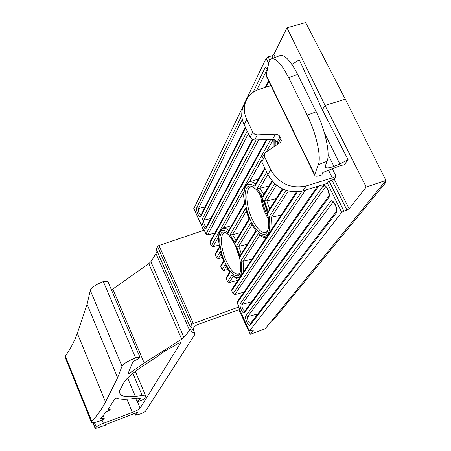 <?xml version="1.0" encoding="UTF-8"?>
<svg xmlns="http://www.w3.org/2000/svg" width="451" height="451" viewBox="0 0 451 451"><rect width="100%" height="100%" fill="white"/><g stroke="black" fill="none" stroke-linecap="round" stroke-linejoin="round"><path stroke-width="0.68" d="M111.482 289.97L148.791 263.66L150.871 261.698L156.001 253.603L189.668 330.369L191.895 326.8L190.26 327.014L191.788 324.416L157.495 246.426L158.977 245.485L193.327 323.519L191.788 324.416M189.668 330.369L183.901 337.399L181.685 339.175L148.791 263.66M128.608 372.622L129.031 373.637L144.202 362.999L181.685 339.175M129.031 373.637L127.909 373.992L132.808 361.882L134.973 360.473C138.395 359.024 140.035 357.897 139.906 357.096L135.559 357.874C127.802 361.054 123.281 363.844 122.001 366.235L117.626 377.752L105.528 401.999C102.36 408.251 97.799 414.734 91.835 421.448L91.536 422.486C92.365 423.066 94.902 422.649 99.13 421.245C102.411 419.994 104.113 419.007 104.243 418.274L100.41 418.697L105.957 412.186L107.163 411.436C109.3 410.41 110.298 409.688 110.157 409.266L108.296 409.142L115.112 398.442L116.223 397.979C119.188 399.321 124.059 399.614 130.841 398.853L137.764 398.081L140.368 398.374L140.532 398.797L136.957 401.497C139.162 401.475 141.749 400.465 144.732 398.475L145.701 396.001L142.206 395.589L135.306 396.339C127.537 397.19 122.537 396.553 120.299 394.445L119.318 391.288L124.47 381.467C128.721 376.219 136.709 369.848 148.435 362.362L159.073 355.377C161.548 352.953 165.799 350.252 171.831 347.287L178.731 343.149L180.789 342.591L140.154 408.121C139.071 409.367 136.484 410.805 132.385 412.434L103.397 423.365L101.977 420.05M106.323 424.256L105.41 424.865L105.9 425.034L96.959 428.089L95.155 428.388L96.221 427.108C97.495 425.953 99.857 424.695 103.318 423.337M106.346 424.301L136.241 412.772L137.425 412.518L135.819 415.281L141.631 413.528L145.273 411.515L194.956 334.326L195.001 333.548L192.943 329.027M191.557 331.316L191.799 331.874L194.871 333.458M191.799 331.874L191.703 330.995L194.471 326.603L196.952 324.821L239.566 309.527M318.62 186.066L237.215 302.925L239.036 306.928L238.782 307.599M239.036 306.928L193.327 323.519M107.823 281.339L103.335 281.565C95.697 284.626 91.35 287.569 90.296 290.41L87.082 304.312L77.318 333.283C74.753 340.759 70.762 348.358 65.35 356.087L65.153 357.361L91.429 422.226M156.001 253.603L157.083 251.196M156.367 249.397L157.495 246.426M258.744 139.838L207.657 234.847L205.983 234.03L204.23 230.168L158.977 245.485M318.338 164.683L314.702 174.65L314.956 175.851C316.106 176.516 318.429 176.189 321.918 174.875L322.82 172.491L340.398 165.607L344.389 164.711L348.059 159.592L339.862 164.017L333.915 166.346C329.76 167.907 326.992 168.296 325.605 167.496L325.301 165.974L327.099 161.261L318.338 164.683C321.501 157.157 316.224 133.13 307.216 115.219L288.696 77.719C281.779 64.301 276.091 57.982 271.632 58.76L270.256 59.684L269.055 61.855L266.141 75.176L314.702 174.65M307.216 115.219L316.196 111.775L297.609 74.347L288.696 77.719M316.196 111.775C325.239 129.64 330.408 153.69 327.099 161.261M280.11 55.586L280.33 55.501C284.908 54.678 290.664 60.958 297.609 74.347M237.215 302.925L237.418 301.539L317.386 186.443M305.581 190.029L234.768 294.593L243.901 292.203M234.768 294.593L233.066 293.764L302.057 191.077M297.395 191.855L231.707 290.777L233.066 293.764M231.707 290.777L231.887 289.429L296.482 191.906M233.24 276.373L229.283 282.501L237.965 280.257M229.283 282.501L227.58 281.672L231.961 274.845L232.513 275.696C236.036 278.447 238.151 279.519 238.855 278.915M226.171 266.682L223.826 270.482L222.134 269.653L225.218 264.613L230.072 272.652L226.239 278.701L227.58 281.672M226.239 278.701L226.396 277.388L229.621 272.286M223.826 270.482L227.755 269.478M223.611 261.033L223.859 261.631L220.793 266.699L222.134 269.653M220.793 266.699L220.939 265.413L223.549 261.09M221.052 254.037L218.408 258.53L222.202 257.572M218.408 258.53L216.717 257.707L220.398 251.399L220.736 252.656M243.743 192.019L223.397 228.195C220.646 229.785 219.147 231.808 218.915 234.255L218.543 240.056L219.541 247.571L215.386 254.77L216.717 257.707M215.386 254.77L215.516 253.518L219.327 246.9M218.594 236.741L213.019 246.652L219.034 245.152M213.019 246.652L211.333 245.834L270.724 139.382M267.054 139.522L210.008 242.914L211.333 245.834M210.008 242.914L210.127 241.691L266.361 139.545M207.657 234.847L214.868 233.077M270.927 85.645L259.331 89.304C254.516 90.86 250.728 93.566 247.96 97.416C243.568 104.096 243.151 111.465 246.72 119.526L252.943 132.515L254.657 134.206L256.985 134.911L276.249 134.127L279.141 135.537L280.877 138.491L281.272 140.52L280.539 142.33L265.695 152.28L264.348 153.994L264.433 156.587L270.713 169.762C279.034 183.681 290.856 189.087 306.178 185.981L332.336 177.891L336.08 176.302L334.157 178.991L349.125 208.757L346.949 210.048L331.998 180.27L329.174 181.144L327.02 182.429L326.039 183.811L302.914 190.835L306.178 185.981M257.386 134.905L254.685 139.99L272.528 139.314L275.46 134.094M254.685 139.99L251.991 139.28L250.113 137.251L252.757 132.166M245.214 103.02C240.997 109.559 240.637 116.786 244.138 124.701L250.113 137.251M264.557 156.869L261.789 161.768L267.883 174.565C276.119 188.388 287.794 193.817 302.914 190.835M261.789 161.768L262.127 157.951L264.359 153.971M278.07 144.14L277.884 143.7L280.877 138.491M280.071 136.822L277.083 142.048L277.884 143.7M277.083 142.048L275.206 140.019L272.528 139.314M345.331 99.22L385.938 180.428L366.223 187.041L325.064 105.444L345.331 99.22L305.637 22.55L286.977 27.782L325.064 105.444L322.341 109.864L299.284 59.825L291.904 64.448M314.606 175.135L266.547 76.676L266.141 75.176M193.891 208.548L266.141 58.292L268.153 56.905L271.852 55.845L273.87 54.458L275.262 57.401M331.998 180.27L334.157 178.991M322.341 109.864L348.059 159.592M238.697 307.407L249.364 331.141L253.631 329.929L250.288 334.292L238.844 309.786M251.85 225.015L238.669 246.398L247.323 244.267M259.804 235.236L242.993 261.276L251.895 259.224M238.669 246.398L236.583 246.026L250.807 222.771L256.241 231.335L240.186 256.681L240.84 254.533L255.717 230.98M242.993 261.276L241.054 260.65L258.378 233.612L259.077 234.627C262.426 237.141 264.799 238.139 266.203 237.626M225.477 265.34L225.737 265.656M385.938 180.428L265.075 328.858L250.288 334.292M246.212 211.288L232.417 234.723L240.766 232.547M249.014 218.876L249.302 219.547L235.163 242.937L235.518 241.234M232.417 234.723L230.117 234.762L245.53 208.368L245.919 209.878M223.397 228.195L231.651 225.517M261.428 160.579L249.414 181.939C246.257 183.907 244.498 186.359 244.143 189.296L243.625 195.824L244.622 204.14L228.178 232.615L228.426 231.109M203.559 230.393L201.326 225.15M286.977 27.782L273.87 54.458M249.386 330.995L341.711 212.382L327.02 182.429M366.223 187.041L349.125 208.757M329.174 181.144L343.876 211.091L346.949 210.048M343.876 211.091L341.711 212.382M282.952 189.155L268.351 212.207L269.106 209.794L282.332 188.862M276.418 185.158L266.727 200.881L276.147 198.654M266.727 200.881L264.41 200.52L274.698 183.692M288.347 191.049L271.412 217.275L281.08 215.155M271.412 217.275L269.27 216.615L286.075 190.39M267.86 174.514L259.731 188.326L268.824 186.032M272.393 181.353L262.832 197.172L263.232 195.283M259.731 188.326L257.155 188.462L266.71 172.096M249.414 181.939L258.429 179.024M265.087 168.691L254.95 186.246L255.221 184.594M332.269 168.792L336.08 176.302M173.094 288.054L190.266 326.879M271.863 320.52L273.475 319.934L385.988 182.232L383.897 182.937M385.988 182.232L385.408 181.082M105.72 424.588L105.9 425.034M103.397 423.365L102.027 420.022M332.336 177.891L328.57 170.241M274.152 139.539L274.152 146.716M254.95 186.246C245.919 180.727 242.48 186.691 244.622 204.14M228.178 232.615C220.28 226.949 217.399 231.938 219.541 247.571M220.398 251.399L223.859 261.631M225.218 264.613L230.072 272.652M231.961 274.845C239.921 281.244 242.954 276.514 241.054 260.65M258.378 233.612C267.471 240.033 271.102 234.368 269.27 216.615M268.351 212.207L264.41 200.52M250.536 220.364C255.356 230.027 261.197 235.501 265.408 234.114C270.594 230.749 269.563 213.966 263.096 199.708C258.023 189.713 252.036 184.532 247.988 186.421C243.112 190.502 244.419 206.744 250.536 220.364M275.33 140.098L275.155 146.056M262.832 197.172L257.155 188.462M224.942 262.454C229.677 271.852 234.041 276.311 238.038 275.843C242.446 273.255 241.257 258.333 235.439 245.197C230.472 235.569 226.052 231.228 222.163 232.169C218.008 235.354 219.411 249.865 224.942 262.454M250.807 222.771L256.241 231.335M240.186 256.681L236.583 246.026M245.53 208.368L249.302 219.547M235.163 242.937L230.117 234.762M268.638 63.382L266.141 58.292M193.767 208.283L203.762 230.326M205.983 234.03L256.162 139.934M252.887 139.703L206.18 228.251C204.929 231.008 200.729 221.751 202.149 219.372L247.176 131.083M270.239 85.859L270.645 85.07M245.592 127.751L200.836 216.474C199.607 219.282 195.441 210.081 196.828 207.646L241.764 115.552M253.079 92.348L265.216 67.509L266.231 66.787L267.77 67.475M268.909 81.518L266.056 87.184M328.086 154.541L333.915 166.346M324.399 132.842L339.862 164.017M257.82 313.924L247.638 316.602C247.317 319.742 248.242 322.07 250.412 323.587M251.681 301.792L242.046 304.295C241.736 307.419 242.644 309.741 244.78 311.258M326.112 187.058L325.188 187.272L242.046 304.295L240.327 303.45L322.995 186.19C325.425 182.238 331.395 194.42 328.638 197.724L244.538 312.712C243.05 315.086 238.675 305.434 240.327 303.45M244.538 312.712L244.752 311.297L328.616 196.315M333.577 202.398L332.691 202.606L247.638 316.602L245.919 315.756L330.487 201.518C332.979 197.656 339 209.935 336.175 213.143L250.147 325.075C248.631 327.392 244.228 317.679 245.919 315.756M250.147 325.075L250.384 323.626L336.17 211.682M238.765 246.376L241.336 253.75M243.083 261.253L243.698 271.603M234.977 244.436L239.791 258.553M226.492 261.518C230.873 270.611 234.92 274.811 238.635 274.123C238.821 272.951 242.401 275.149 239.678 258.045C237.243 245.97 228.556 233.223 226.458 233.206L224.508 232.829C219.654 233.934 220.821 249.442 226.492 261.518M241.15 261.18L241.065 260.633M238.139 252.385L237.435 250.333M232.513 234.7L236.014 240.428M223.499 228.155L225.979 228.561L228.804 230.45M205.137 206.936L198.502 208.475L196.828 207.646M200.836 216.474L200.92 215.307L245.305 127.148M242.305 119.442L198.502 208.475C198.265 211.485 199.083 213.735 200.96 215.228M206.18 228.251L206.282 227.056L252.374 139.489M202.149 219.372L203.829 220.201C203.581 223.222 204.416 225.483 206.321 226.983M210.747 218.572L203.829 220.201L248.371 133.586M267.505 68.744L256.619 90.341M336.175 213.143L336.423 211.356C336.925 211.823 336.643 209.833 335.578 205.385L333.34 202.172L332.691 202.606L330.487 201.518M328.638 197.724L328.858 195.982C329.354 196.461 329.089 194.482 328.063 190.046L325.864 186.81L325.188 187.272L322.995 186.19M267.595 68.298L267.217 68.8L265.087 67.74M273.362 139.359L266.327 151.869M268.322 217.128C265.013 211.068 262.899 204.607 261.975 197.747M266.834 200.853L269.647 208.931M260.734 195.537C261.264 201.913 262.989 208.289 265.921 214.653L268.633 219.637M252.244 219.304C256.969 228.854 261.479 233.212 265.774 232.383C267.409 231.949 268.418 229.221 268.802 224.209C268.452 216.835 266.744 209.191 263.672 201.264C259.697 194.015 257.149 190.046 256.033 189.364C253.817 187.447 252.109 186.646 250.914 186.968C244.944 188.219 245.806 205.989 252.244 219.304M271.513 217.247L271.981 228.899M259.832 188.298L263.767 194.415M249.527 181.9L252.391 182.074L255.621 183.901M277.455 142.809L277.416 144.574M268.153 56.905L269.805 60.271M272.99 58.252L271.852 55.845M156.271 249.177L173.004 287.862M244.138 124.701L246.72 119.526M267.883 174.565L270.713 169.762M77.318 333.283L105.528 401.999M65.35 356.087L91.835 421.448M87.082 304.312L117.626 377.752M90.296 290.41L122.001 366.235M103.335 281.565L135.559 357.874M112.835 289.006L144.202 362.999M150.871 261.698L183.901 337.399M127.639 378.011L135.306 396.339M132.87 373.372L142.206 395.589M138.818 398.007L139.466 399.558M140.351 398.357L140.532 398.797M108.601 408.73L108.832 409.277M101.21 417.801L101.571 418.691M95.251 428.129L93.064 422.734M96.221 427.108L94.372 422.559M140.154 408.121L137.358 401.599M135.063 413.285L135.83 415.089M132.385 412.434L126.906 399.186M325.165 166.611L325.605 167.496M249.341 331.09L238.68 307.565M223.617 261.253L220.55 252.278M203.683 230.348L193.772 208.486M244.38 203.418L228.415 231.126M248.946 218.983L235.523 241.24M268.599 80.881L265.306 87.421M249.008 219.124L245.699 209.439M264.771 168.026L255.21 184.622M271.953 180.84L263.232 195.3M273.915 139.472L273.994 146.823M173.009 288.014L190.237 326.964M156.283 249.347L172.981 287.952M280.33 55.501L271.632 58.76M107.727 281.108L139.906 357.096M119.278 391.981L120.299 394.445M135.356 371.41L145.701 396.001M135.627 398.318L136.912 401.396M109.452 407.557L110.157 409.266M103.144 415.585L104.243 418.274M95.133 428.332L92.867 422.75M191.534 331.479L191.664 331.784M135.79 415.208L134.984 413.319M195.001 333.548L192.994 328.942"/></g></svg>
